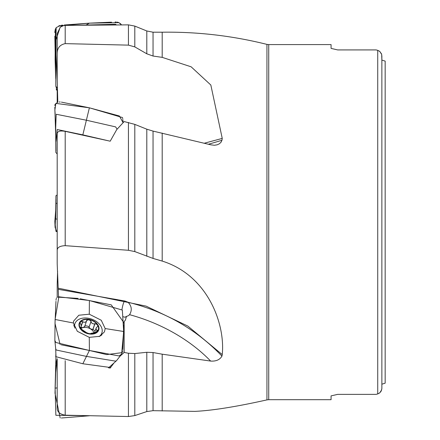 <?xml version="1.0" encoding="UTF-8"?>
<svg xmlns="http://www.w3.org/2000/svg" width="440" height="440" viewBox="0 0 440 440"><rect width="100%" height="100%" fill="white"/><g stroke="black" fill="none" stroke-linecap="round" stroke-linejoin="round"><path stroke-width="0.66" d="M57.189 297.253L57.195 284.317L57.195 297.253M57.585 271.189L57.195 284.317M57.585 93.737L57.195 92.367L57.195 102.553L57.189 91.328M57.811 102.317L57.189 79.305L57.189 33.616L60.324 27.148L63.509 25.608L65.203 25.388L128.436 24.866L128.436 45.133L65.203 43.632L65.203 25.388M58.548 296.824L57.189 263.681L57.189 133.326C57.701 131.186 60.368 130.526 65.203 131.346L110.198 141.196L116.716 129.63L124.157 121.561L134.805 124.377L146.806 129.19L153.043 131.098L210.661 144.793L214.335 145.266L217.151 144.826L219.362 143.798L221.001 142.263L221.958 140.3L222.244 138.408L204.6 143.149M146.806 53.801L146.806 30.976L134.805 26.087L134.805 46.893L146.806 53.801L153.043 56.04L162.195 57.365L191.142 66.809L210.832 85.025L222.244 138.408M134.805 124.377L134.805 251.581L153.043 258.429L162.195 261.079C207.856 275.369 225.407 323.989 222.244 354.596L221.958 356.114C219.841 359.766 216.073 361.422 210.661 361.075A132.132 90.689 19.3 0 0 129.558 314.683C132.248 310.25 131.736 306.103 128.007 302.231C164.995 311.382 196.312 329.346 221.958 356.114M119.741 356.461L124.157 352.424L128.436 353.243L134.805 353.551L146.806 352.281L153.043 352.545L162.195 354.184L210.661 361.075M134.805 353.551L134.805 415.586L146.806 411.57L153.043 410.668L194.838 411.378C212.256 410.575 236.291 406.742 266.943 399.889L266.943 44.391C232.48 35.783 197.566 31.719 162.195 32.203L153.043 32.203L153.043 56.04M57.189 358.754L57.189 408.133C57.211 411.895 59.884 414.249 65.203 415.19L65.203 360.674M65.203 415.19L128.436 416.537L128.436 353.243M113.999 362.945L110.198 368.071L110.198 366.377M108.416 367.763L110.198 368.071M134.805 415.586L128.436 416.537M57.189 250.338C57.211 247.467 59.884 245.911 65.203 245.669L65.203 131.346M65.203 245.669L128.436 250.283L128.436 122.458M134.805 251.581L128.436 250.283M57.189 53.267L57.189 53.576C57.211 48.037 59.884 44.721 65.203 43.632M134.805 46.893L128.436 45.133M57.189 199.32L57.189 153.989L55.858 152.471L55.693 127.82L55.946 150.986M381.486 53.856L379.632 51.321L377.735 50.336L379.781 51.447L381.678 54.445L381.865 60.077L381.684 54.456M381.865 55.77L381.865 388.509L381.865 384.202L381.86 388.614L381.172 391.094L379.632 392.959L377.735 393.943L379.781 392.832L381.684 389.824M376.084 49.918L377.735 50.336L376.084 49.918L337.684 49.918L331.073 48.395L337.684 49.918M376.084 394.367L377.735 393.943L376.084 394.367L337.684 394.367L331.073 395.885L337.684 394.367M331.073 48.395L331.073 44.589L268.725 44.589L268.725 399.691L331.073 399.691L331.073 395.885M385.165 383.168L381.865 384.202L385.165 383.168L385.165 61.111L381.865 60.077L385.165 61.111M124.157 352.424L124.157 321.635L125.395 320.084L126.511 316.355A7.876 5.407 19.3 0 0 129.432 314.82A7.876 5.407 19.3 0 0 129.558 314.683M58.405 289.355L125.004 301.043L128.007 302.225M123.145 316.767L125.021 317.229L126.511 316.355M78.969 324.88A10.324 7.084 -160.7 0 1 93.995 321.189A10.324 7.084 -160.7 0 1 93.995 333.834A10.324 7.084 -160.7 0 1 78.969 324.88M90.921 333.691L91.036 333.355L94.996 332.547L97.334 331.54L97.702 330.33L96.426 329.857L96.019 328.834L96.322 327.695L97.625 326.491L97.763 325.71L97.295 324.594L94.996 323.625L94.067 323.989L92.345 323.554L91.234 322.421L91.091 321.299L88.984 319.649A9.878 6.782 -160.7 0 1 97.295 324.594A9.878 6.782 -160.7 0 1 97.295 331.584A9.878 6.782 -160.7 0 1 88.984 333.619A9.878 6.782 -160.7 0 1 80.68 328.675A9.878 6.782 -160.7 0 1 80.68 321.69A9.878 6.782 -160.7 0 1 88.984 319.649L86.62 320.518L86.141 321.635L84.992 322.273L83.512 322.168L82.825 321.635L81.307 325.98M74.883 328.114A14.245 9.779 -160.7 0 1 74.564 325.914A14.245 9.779 -160.7 0 1 74.949 323.631A14.245 9.779 -160.7 0 1 91.619 319.105A14.245 9.779 -160.7 0 1 101.838 333.041A14.245 9.779 -160.7 0 1 99.066 336.606M90.976 333.674L88.984 333.619L86.62 332.723L80.68 328.675L80.482 327.19L81.12 327.091L81.301 325.936L80.168 322.647L80.68 321.69L82.825 321.635M80.135 327.393L80.482 327.19L80.239 327.877M86.697 320.183L86.62 320.518M84.585 326.497L83.133 327.591A7.574 5.197 -160.7 0 1 90.481 328.878L88.204 326.31L86.13 325.804L84.816 325.974M91.091 321.299L89.04 327.162M80.751 328.774A7.574 5.197 -160.7 0 1 83.133 327.591L80.999 327.541M94.996 323.625L92.945 329.483L90.481 328.878A7.574 5.197 19.3 0 1 93.836 332.541M82.72 321.475L81.263 325.633M97.229 330.116L96.498 332.2M95.161 330.908L92.945 329.483M57.189 194.942L55.946 195.685L55.82 203.181M55.836 203.231L57.189 203.363M55.693 214.627L55.099 227.387L55.693 214.61L55.688 218.851M56.04 231.462L57.189 231.413L56.688 231.632L55.099 227.392L54.835 221.474L55.688 210.21L55.693 214.61L55.913 203.313M55.985 203.187L55.688 219.027L57.189 219.115M60.17 27.28L55.99 39.787L55.99 54.94L57.244 81.532M62.777 25.823L59.455 25.944L56.183 27.61L55.693 57.343L55.099 59.367L55.693 57.349L55.831 86.273L57.431 88.16M56.183 27.61L55.44 29.134L55.099 59.367L55.693 78.601L54.835 36.185M116.408 24.965L115.61 24.277L76.422 25.295M85.745 25.218L89.386 23.155L58.658 25.993L60.17 25.46M121.561 24.921L118.971 22.671L89.386 23.155L64.273 25.009M56.017 86.746L57.398 91.614M108.416 140.8L82.841 134.86L57.217 129.531L55.99 141.499M117.117 129.19L115.61 126.891L86.405 120.225L56.183 114.263L55.693 127.82L55.099 116.292L55.693 135.366M122.809 119.499L123.107 122.689L119.356 115.984L89.386 107.811L55.869 103.384L54.846 110.182L55.149 113.966L54.901 110.462M54.923 111.144L55.099 116.287M82.841 134.86L89.386 107.817M89.287 337.348L89.386 350.466L55.869 342.507L54.857 340.527L55.099 319.49L73.397 322.993L77.325 331.298L89.287 337.348L99.748 336.32L104.445 331.859L105.177 328.554L101.25 320.249L89.287 314.204L89.386 300.52L122.342 310.079L123.673 331.491L121.6 354.173L116.562 360.635L109.142 367.329L82.841 363.759L55.968 356.697L55.935 355.179M116.562 360.635L115.61 361.141L86.405 356.384L56.183 350.004L55.693 348.667L55.985 356.697M82.841 363.759L89.386 350.466L61.111 344.773M121.6 354.173L118.971 355.944L89.386 350.466L106.678 354.596L122.496 352.6M105.177 328.554L123.53 331.469M55.099 319.49L58.861 296.791L89.386 300.52M89.287 314.204L78.832 315.233L73.634 321.084L73.397 322.993M55.836 355.295L55.847 353.859M89.386 415.718L55.869 415.289L55.099 388.157L57.189 387.904M89.386 415.778L61.391 418M55.099 388.157L55.957 355.839M55.556 374.022L57.162 358.732L56.04 363.545M54.835 221.458L55.963 231.226M62.7 25.146L61.353 25.267M55.82 28.451L55.583 28.853M55.462 29.09L54.978 30.492M54.852 31.422L54.835 32.549M55.831 86.273L56.056 86.856M56.248 89.023L56.529 90.035M121.044 24.25L120.065 23.342M118.85 22.616L117.139 22.088M116.21 22L115.099 22.027M111.524 22.165L89.386 23.155M122.502 117.557L89.386 107.811L61.413 102.113M60.203 101.976L59.147 102.02M57.222 102.542L54.978 104.55M54.852 105.012L54.835 105.534M54.835 107.206L54.907 110.479M54.918 110.979L55.237 118.861M122.738 118.734L122.667 118.091M60.121 344.542L55 323.4L55.968 301.345M56.04 300.212L56.111 299.25M56.248 298.474L56.524 297.886M57.47 297.11L78.128 298.414M80.218 298.798L111.249 304.865L123.844 322.619M123.86 322.988L123.855 323.318M123.833 324.841L122.809 349.602M122.738 350.746L122.667 351.72M60.187 417.962L55 393.14L55.968 364.991M162.195 57.365L162.195 32.203M162.195 261.079L162.195 133.089M162.195 410.982L162.195 354.184M153.043 352.545L153.043 410.668M146.806 411.57L146.806 352.281M153.043 131.098L153.043 258.429M146.806 256.262L146.806 129.19M377.735 393.943L377.735 50.336M208.56 144.215L221.958 140.3M222.244 354.596L187.809 326.068L146.053 306.114L58.372 288.216M121.979 309.447A8.261 1.403 99.9 0 1 124.883 300.982M91.053 321.481L89.023 327.272M94.842 323.736L92.813 329.533M80.608 327.228L80.317 328.059M97.059 330.11L96.288 332.31M55.99 199.447L55.924 202.785M55.99 54.94L55.693 57.349M73.711 325.303A15.604 10.709 -160.7 0 1 74.651 324.467M101.547 333.877A15.604 10.709 -160.7 0 1 101.761 335.115M134.805 26.087L128.436 24.866M153.043 32.203L146.806 30.976M268.725 399.691L266.943 399.889M268.725 44.589L266.943 44.391M117.464 299.684L113.069 298.914M74.949 323.631L74.019 326.277M101.838 333.041L100.909 335.698M84.562 326.7L86.554 321.013M81.23 326.882L80.63 328.598M96.151 328.075L94.606 332.497M55.688 210.227L55.985 195.685M55.688 218.983L55.985 203.236M56.694 231.632L57.189 231.435M54.857 340.527L55.699 348.805M55.704 356.824L55.908 354.453"/></g></svg>

